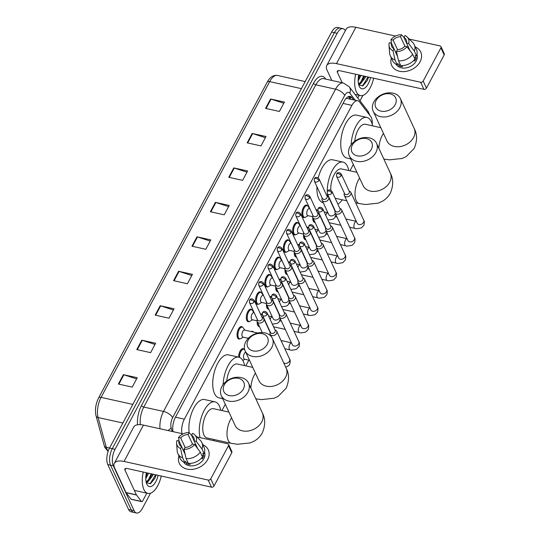 <?xml version="1.0" encoding="UTF-8"?>
<svg xmlns="http://www.w3.org/2000/svg" width="540" height="540" viewBox="0 0 540 540"><rect width="100%" height="100%" fill="white"/><g stroke="black" fill="none" stroke-linecap="round" stroke-linejoin="round"><path stroke-width="0.81" d="M240.037 338.85A6.399 2.957 -77.5 0 1 238.862 339.059A6.399 2.957 -77.5 0 1 237.566 337.824A6.399 2.957 -77.5 0 1 237.836 330.521A6.399 2.957 -77.5 0 1 241.63 326.565A6.399 2.957 -77.5 0 1 242.602 327.254M249.304 321.496A6.399 2.957 -77.5 0 1 248.13 321.705A6.399 2.957 -77.5 0 1 246.834 320.47A6.399 2.957 -77.5 0 1 247.104 313.166A6.399 2.957 -77.5 0 1 250.891 309.218A6.399 2.957 -77.5 0 1 251.87 309.899M258.566 304.142A6.399 2.957 -77.5 0 1 257.398 304.351A6.399 2.957 -77.5 0 1 256.102 303.115A6.399 2.957 -77.5 0 1 256.372 295.812A6.399 2.957 -77.5 0 1 260.159 291.863A6.399 2.957 -77.5 0 1 261.131 292.545M267.833 286.787A6.399 2.957 -77.5 0 1 266.659 286.997A6.399 2.957 -77.5 0 1 265.37 285.768A6.399 2.957 -77.5 0 1 265.64 278.458A6.399 2.957 -77.5 0 1 269.426 274.509A6.399 2.957 -77.5 0 1 270.398 275.191M277.101 269.433A6.399 2.957 -77.5 0 1 275.926 269.642A6.399 2.957 -77.5 0 1 274.631 268.414A6.399 2.957 -77.5 0 1 274.901 261.103A6.399 2.957 -77.5 0 1 278.694 257.155A6.399 2.957 -77.5 0 1 279.666 257.843M286.369 252.079A6.399 2.957 -77.5 0 1 285.194 252.295A6.399 2.957 -77.5 0 1 283.898 251.06A6.399 2.957 -77.5 0 1 284.168 243.749A6.399 2.957 -77.5 0 1 287.955 239.8A6.399 2.957 -77.5 0 1 288.934 240.489M295.63 234.725A6.399 2.957 -77.5 0 1 294.462 234.941A6.399 2.957 -77.5 0 1 293.166 233.705A6.399 2.957 -77.5 0 1 293.436 226.395A6.399 2.957 -77.5 0 1 297.223 222.446A6.399 2.957 -77.5 0 1 298.195 223.135M304.898 217.37A6.399 2.957 -77.5 0 1 303.723 217.586A6.399 2.957 -77.5 0 1 302.434 216.351A6.399 2.957 -77.5 0 1 302.704 209.048A6.399 2.957 -77.5 0 1 306.49 205.092A6.399 2.957 -77.5 0 1 307.463 205.781M247.934 338.735A6.399 2.957 -77.5 0 1 247.988 338.216M251.242 331.56A6.399 2.957 -77.5 0 1 252.477 331.317A6.399 2.957 -77.5 0 1 253.449 331.999M259.45 326.477A6.399 2.957 -77.5 0 1 258.977 326.45A6.399 2.957 -77.5 0 1 257.681 325.222A6.399 2.957 -77.5 0 1 257.188 321.577M260.577 314.165A6.399 2.957 -77.5 0 1 261.745 313.963A6.399 2.957 -77.5 0 1 262.184 314.145M268.718 309.123A6.399 2.957 -77.5 0 1 268.245 309.103A6.399 2.957 -77.5 0 1 266.949 307.868A6.399 2.957 -77.5 0 1 266.456 304.223M269.845 296.811A6.399 2.957 -77.5 0 1 271.006 296.609A6.399 2.957 -77.5 0 1 271.451 296.791M277.985 291.769A6.399 2.957 -77.5 0 1 277.513 291.749A6.399 2.957 -77.5 0 1 276.217 290.513A6.399 2.957 -77.5 0 1 275.717 286.868M279.113 279.457A6.399 2.957 -77.5 0 1 280.274 279.254A6.399 2.957 -77.5 0 1 280.712 279.437M238.633 357.136A6.399 2.957 -77.5 0 1 243.209 348.671A6.399 2.957 -77.5 0 1 244.181 349.353M287.246 274.415A6.399 2.957 -77.5 0 1 286.774 274.394A6.399 2.957 -77.5 0 1 285.485 273.159A6.399 2.957 -77.5 0 1 284.985 269.514M288.38 262.109A6.399 2.957 -77.5 0 1 289.541 261.9A6.399 2.957 -77.5 0 1 289.98 262.082M296.514 257.06A6.399 2.957 -77.5 0 1 296.041 257.04A6.399 2.957 -77.5 0 1 294.746 255.805A6.399 2.957 -77.5 0 1 294.253 252.16M297.641 244.755A6.399 2.957 -77.5 0 1 298.809 244.546A6.399 2.957 -77.5 0 1 299.248 244.728M305.782 239.706A6.399 2.957 -77.5 0 1 305.309 239.686A6.399 2.957 -77.5 0 1 304.013 238.451A6.399 2.957 -77.5 0 1 303.521 234.806M306.909 227.401A6.399 2.957 -77.5 0 1 308.07 227.191A6.399 2.957 -77.5 0 1 308.516 227.374M315.05 222.352A6.399 2.957 -77.5 0 1 314.577 222.332A6.399 2.957 -77.5 0 1 313.281 221.096A6.399 2.957 -77.5 0 1 312.781 217.451M316.177 210.047A6.399 2.957 -77.5 0 1 317.338 209.837A6.399 2.957 -77.5 0 1 317.776 210.019M372.263 124.328A11.995 5.535 102.5 0 0 370.676 116.465L359.566 101.979A11.995 5.535 102.5 0 0 357.784 100.751L346.167 98.321M357.784 100.751A11.995 5.535 102.5 0 0 351.911 105.374L184.363 419.162A11.995 5.535 102.5 0 0 181.973 433.634M221.947 410.555L225.302 404.264M245.794 365.884L248.859 360.153M349.961 170.802L353.322 164.511M150.484 493.243L142.405 508.376A11.995 5.535 -77.5 0 1 136.532 513A11.995 5.535 -77.5 0 1 134.102 510.685L113.312 465.784A11.995 5.535 -77.5 0 1 115.047 449.294L337.163 33.311A11.995 5.535 -77.5 0 1 343.035 28.688A11.995 5.535 -77.5 0 1 345.33 30.719M362.9 95.425L360.005 100.852M136.532 513L130.99 511.772A11.995 5.535 -77.5 0 1 128.567 509.463L107.77 464.555L110.545 465.17A11.995 5.535 -77.5 0 1 112.28 448.679L334.395 32.697A11.995 5.535 -77.5 0 1 340.268 28.073A11.995 5.535 -77.5 0 0 334.395 32.697L112.28 448.679A11.995 5.535 -77.5 0 0 110.545 465.17L131.335 510.071L110.545 465.17L113.312 465.784M133.765 512.386A11.995 5.535 -77.5 0 1 131.335 510.071A11.995 5.535 -77.5 0 0 133.765 512.386M353.612 99.826L351.938 97.652A11.995 5.535 102.5 0 0 350.163 96.431A11.995 5.535 102.5 0 0 344.284 101.047L175.433 417.278A11.995 5.535 102.5 0 0 173.029 431.656M348.692 96.511A11.995 5.535 -77.5 0 1 349.171 97.038L350.838 99.212M107.77 464.555A11.995 5.535 -77.5 0 1 109.505 448.072L331.621 32.083A11.995 5.535 -77.5 0 1 337.5 27.459L343.035 28.688M233.779 167.906L247.631 170.971L242.609 180.367L228.764 177.302L233.779 167.906A3.2 1.472 -151.9 0 1 234.272 168.041L229.271 177.41M252.18 133.447L266.024 136.512L261.009 145.908L247.158 142.844L252.18 133.447A3.2 1.472 -151.9 0 1 252.673 133.583L247.664 142.958M270.574 98.989L284.425 102.053L279.41 111.449L265.559 108.385L270.574 98.989A3.2 1.472 -151.9 0 1 271.067 99.124L266.065 108.5M178.585 271.276L192.436 274.34L187.414 283.736L173.57 280.672L178.585 271.276A3.2 1.472 -151.9 0 1 179.078 271.411L174.076 280.78M160.184 305.728L174.035 308.792L169.02 318.195L155.169 315.131L160.184 305.728A3.2 1.472 -151.9 0 1 160.677 305.863L155.675 315.238M141.791 340.187L155.635 343.251L150.619 352.647L136.769 349.582L141.791 340.187A3.2 1.472 -151.9 0 1 142.283 340.322L137.275 349.697M123.39 374.645L137.241 377.71L132.219 387.106L118.375 384.041L123.39 374.645A3.2 1.472 -151.9 0 1 123.883 374.78L118.881 384.156M215.379 202.358L229.23 205.423L224.215 214.819L210.364 211.754L215.379 202.358A3.2 1.472 -151.9 0 1 215.872 202.493L210.87 211.869M196.985 236.817L210.829 239.882L205.814 249.278L191.963 246.213L196.985 236.817A3.2 1.472 -151.9 0 1 197.478 236.952L192.47 246.328M210.202 241.07L197.478 236.952M228.596 206.611L215.872 202.493M136.607 378.898L123.883 374.78M155.007 344.439L142.283 340.322M173.401 309.98L160.677 305.863M191.801 275.528L179.078 271.411M283.79 103.241L271.067 99.124M265.397 137.7L252.673 133.583M246.996 172.152L234.272 168.041M161.251 476.037A19.994 9.227 -77.5 0 1 147.953 493.412A19.994 9.227 -77.5 0 1 143.91 489.55A19.994 9.227 -77.5 0 1 143.228 472.055M146.036 481.498L147.38 480.917L150.93 476.462L151.902 473.971M152.854 474.181A9.038 4.171 -77.5 0 1 152.294 476.138L148.48 481.16L146.084 481.768M145.8 476.84L147.508 473M145.766 478.67L148.608 473.243M158.119 475.349A13.034 6.021 -77.5 0 1 152.665 485.649A13.034 6.021 -77.5 0 1 146.819 484.103A13.034 6.021 -77.5 0 1 146.812 484.076A13.034 6.021 -77.5 0 1 146.367 472.743M153.4 474.302L152.294 476.138M146.306 482.679L150.518 483.651L154.892 478.346L156.181 474.917M146.293 475.976L147.373 472.973M146.435 482.848L147.872 481.491M150.687 476.948L151.774 473.945M154.879 478.373L156.168 474.917M145.922 475.43L146.826 472.844M146.239 482.443L146.954 481.768M148.156 480.323L151.22 473.823M150.053 483.867L155.621 474.795M207.637 459.628A15.991 12.137 155.2 0 1 188.419 469.321A15.991 12.137 155.2 0 1 178.936 455.882A15.991 12.137 155.2 0 0 179.28 463.28A15.991 12.137 155.2 0 0 192.929 469.307A15.991 12.137 155.2 0 0 207.637 459.628A15.991 12.137 155.2 0 0 202.878 444.798A15.991 12.137 155.2 0 1 208.298 449.84A15.991 12.137 155.2 0 1 207.637 459.628M146.833 493.162L142.709 500.877A1.998 0.925 102.5 0 1 141.73 501.647L131.342 499.345A1.998 0.925 -77.5 0 1 131.044 499.142L126.124 492.723A1.998 0.925 -77.5 0 1 126.016 492.548L114.575 467.836A15.991 7.351 28.1 0 1 114.318 463.367A15.991 7.351 28.1 0 1 124.045 461.444L208.19 480.06A1.998 1.519 -24.8 0 0 210.755 478.879L214.036 485.966A1.998 1.519 155.2 0 1 211.471 487.154L127.332 468.531A3.996 1.836 -151.9 0 0 124.895 469.017A3.996 1.836 -151.9 0 0 124.963 470.131L136.404 494.843A1.998 0.925 102.5 0 0 136.512 495.025L141.433 501.444A1.998 0.925 102.5 0 0 141.73 501.647M114.318 463.367L133.718 427.032A15.991 7.351 28.1 0 1 143.451 425.108L183.094 433.883M228.488 445.675A1.998 1.519 -24.8 0 0 228.569 444.454L231.849 451.541A1.998 1.519 155.2 0 1 231.768 452.763L228.488 445.675L210.755 478.879M228.569 444.454A1.998 1.519 -24.8 0 0 227.59 443.725L196.877 436.928M231.768 452.763L214.036 485.966M194.562 444.488L192.436 444.015A7.999 6.068 155.2 0 1 185.058 447.41L184.032 449.341A10.395 7.884 155.2 0 0 194.562 444.488L200.306 452.122L202.493 456.847A13.196 10.01 155.2 0 1 188.312 463.381L186.125 458.656L184.032 449.341M185.146 454.315L181.595 446.648A7.999 6.068 155.2 0 1 179.307 444.326A7.999 6.068 155.2 0 1 179.024 441.045L185.126 454.228M194.117 440.849L191.538 435.281L192.564 433.357A10.395 7.884 155.2 0 1 194.744 434.815L200.225 440.249A13.196 10.01 155.2 0 1 201.818 442.51L204.012 447.235A13.196 10.01 155.2 0 1 204.167 453.715L202.763 453.404L203.857 455.767A11.597 8.795 155.2 0 1 203.175 457.367A11.597 8.795 155.2 0 1 202.19 458.899L201.697 457.839M204.559 452.297A11.597 8.795 155.2 0 1 203.83 458.784A11.597 8.795 155.2 0 1 193.576 465.743A11.597 8.795 155.2 0 1 183.573 462.011M183.917 451.609A11.597 8.795 155.2 0 1 184.079 451.386L182.689 448.963M196.398 445.824A11.597 8.795 155.2 0 0 196.182 445.811L195.197 443.239M181.595 446.648L180.569 448.571L182.662 457.886L184.849 462.611L185.531 461.342L186.624 463.705A11.597 8.795 155.2 0 0 190.087 464.474L189.601 463.421M184.849 462.611A13.196 10.01 155.2 0 1 180.063 458.325L177.876 453.6A13.196 10.01 155.2 0 1 177.188 450.92L176.587 443.219A10.395 7.884 155.2 0 1 176.897 440.573L179.024 441.045L178.565 437.44A10.395 7.884 155.2 0 1 189.101 432.587L188.075 434.511L192.476 444.022M182.662 457.886A13.196 10.01 155.2 0 1 177.876 453.6M201.818 442.51A13.196 10.01 155.2 0 1 201.98 448.983L196.236 441.349L194.11 440.883L197.714 448.666M204.167 453.715L201.98 448.983M180.569 448.571A10.395 7.884 155.2 0 1 176.587 443.219M191.552 435.254L189.101 432.587M194.744 434.815A10.395 7.884 155.2 0 1 196.236 441.349M185.099 447.41L180.697 437.913L178.565 437.44M180.697 437.913A7.999 6.068 155.2 0 1 188.075 434.511M191.538 435.281A7.999 6.068 155.2 0 1 193.82 437.603A7.999 6.068 155.2 0 1 194.11 440.883M200.306 452.122A13.196 10.01 155.2 0 1 186.125 458.656M203.857 455.767L201.785 455.308M187.609 461.862L186.624 463.705M184.511 451.487L184.079 451.386M196.182 445.811L195.925 446.29M243.338 389.07A10.996 8.343 -24.8 0 0 238.41 378.344A10.996 8.343 -24.8 0 0 224.289 384.851A10.996 8.343 -24.8 0 0 229.216 395.577A10.996 8.343 -24.8 0 0 243.338 389.07M221.92 386.451A14.992 11.374 155.2 0 1 235.717 377.372A14.992 11.374 155.2 0 1 248.515 383.022A14.992 11.374 155.2 0 1 247.894 392.195A14.992 11.374 155.2 0 1 234.097 401.274A14.992 11.374 155.2 0 1 221.306 395.624A14.992 11.374 155.2 0 1 221.92 386.451M228.933 412.101L213.489 408.686A14.992 6.926 102.5 0 0 204.613 417.947A14.992 6.926 102.5 0 0 203.978 435.071A14.992 6.926 102.5 0 0 207.009 437.96L231.248 443.327L237.512 444.278L250.175 442.908L254.286 441.052C257.715 439.094 260.388 436.367 262.305 432.864C265.471 425.439 265.464 418.75 262.298 412.803L248.515 383.022M200.036 437.63A21.992 10.152 -77.5 0 1 202.743 413.471A21.992 10.152 -77.5 0 1 215.001 401.855A21.992 10.152 -77.5 0 1 219.449 406.094A21.992 10.152 -77.5 0 1 220.739 410.292M214.259 439.567A21.992 10.152 -77.5 0 1 213.469 440.6M189.142 432.628A21.992 10.152 -77.5 0 1 193.01 409.698A21.992 10.152 -77.5 0 1 204.613 399.553L215.001 401.855M267.185 344.399A10.996 8.343 -24.8 0 0 262.265 333.68A10.996 8.343 -24.8 0 0 248.144 340.187A10.996 8.343 -24.8 0 0 253.064 350.906A10.996 8.343 -24.8 0 0 267.185 344.399M245.774 341.786A14.992 11.374 155.2 0 1 259.565 332.707A14.992 11.374 155.2 0 1 272.363 338.357A14.992 11.374 155.2 0 1 271.742 347.531A14.992 11.374 155.2 0 1 257.951 356.603A14.992 11.374 155.2 0 1 245.153 350.953A14.992 11.374 155.2 0 1 245.774 341.786M223.135 384.561A21.992 10.152 -77.5 0 1 238.849 357.183A21.992 10.152 -77.5 0 1 243.297 361.429A21.992 10.152 -77.5 0 1 244.593 365.62M222.703 398.655L218.963 397.825A21.992 10.152 -77.5 0 1 214.515 393.586A21.992 10.152 -77.5 0 1 215.44 368.469A21.992 10.152 -77.5 0 1 228.46 354.888L238.849 357.183M252.781 367.43L237.337 364.014A14.992 6.926 102.5 0 0 226.732 381.011M371.351 149.31A10.996 8.343 -24.8 0 0 366.431 138.591A10.996 8.343 -24.8 0 0 352.31 145.098A10.996 8.343 -24.8 0 0 357.23 155.817A10.996 8.343 -24.8 0 0 371.351 149.31M349.94 146.698A14.992 11.374 155.2 0 1 363.731 137.619A14.992 11.374 155.2 0 1 376.529 143.269A14.992 11.374 155.2 0 1 375.908 152.442A14.992 11.374 155.2 0 1 362.117 161.521A14.992 11.374 155.2 0 1 349.319 155.871A14.992 11.374 155.2 0 1 349.94 146.698M327.281 191.444A21.992 10.152 -77.5 0 1 343.015 162.095A21.992 10.152 -77.5 0 1 347.463 166.34A21.992 10.152 -77.5 0 1 348.759 170.532M342.279 199.807A21.992 10.152 -77.5 0 1 337.871 204.127M332.377 204.626A21.992 10.152 -77.5 0 1 331.958 204.39M323.278 202.77L323.129 202.736A21.992 10.152 -77.5 0 1 318.681 198.497A21.992 10.152 -77.5 0 1 316.933 186.685M356.947 172.348L341.503 168.925A14.992 6.926 102.5 0 0 333.889 175.237A14.992 6.926 102.5 0 0 330.831 190.222M327.706 196.222A21.992 10.152 -77.5 0 1 327.402 193.88M318.242 177.883A21.992 10.152 -77.5 0 1 332.627 159.8L343.015 162.095M395.206 104.645A10.996 8.343 -24.8 0 0 390.278 93.919A10.996 8.343 -24.8 0 0 376.157 100.427A10.996 8.343 -24.8 0 0 381.085 111.152A10.996 8.343 -24.8 0 0 395.206 104.645M373.788 102.026A14.992 11.374 155.2 0 1 387.585 92.948A14.992 11.374 155.2 0 1 400.383 98.597A14.992 11.374 155.2 0 1 399.762 107.77A14.992 11.374 155.2 0 1 385.965 116.849A14.992 11.374 155.2 0 1 373.174 111.2A14.992 11.374 155.2 0 1 373.788 102.026M351.149 144.801A21.992 10.152 -77.5 0 1 366.869 117.43A21.992 10.152 -77.5 0 1 371.318 121.669A21.992 10.152 -77.5 0 1 372.607 125.861M350.723 158.895L346.977 158.072A21.992 10.152 -77.5 0 1 342.529 153.826A21.992 10.152 -77.5 0 1 343.46 128.716A21.992 10.152 -77.5 0 1 356.481 115.128L366.869 117.43M380.801 127.676L365.357 124.261A14.992 6.926 102.5 0 0 354.746 141.257M249.473 360.295L244.512 359.195A3.598 1.661 -77.5 0 1 243.783 358.499A3.598 1.661 -77.5 0 1 243.824 354.74A3.598 1.661 -77.5 0 1 245.714 352.168M270.236 331.978L270.054 332.89A3.598 2.727 -24.8 0 0 270.203 334.28A3.598 2.727 -24.8 0 0 271.964 335.59A3.598 2.727 -24.8 0 0 276.581 333.457A3.598 2.727 -24.8 0 0 276.73 331.256A3.598 2.727 -24.8 0 0 275.765 330.244L274.954 329.798M267.03 314.503A2.599 1.971 -24.8 0 1 264.641 316.076A2.599 1.971 -24.8 0 1 262.42 315.097L270.452 332.444A2.599 1.971 -24.8 0 0 271.721 333.389A2.599 1.971 -24.8 0 0 275.062 331.85A2.599 1.971 -24.8 0 0 275.171 330.257L267.138 312.916C264.857 310.365 263.048 311.58 262.487 312.781A2.599 1.195 -151.9 0 1 264.067 312.471A2.599 1.195 28.1 0 1 267.03 314.503A2.599 1.971 -24.8 0 0 267.138 312.916M239.531 357.386A5.994 2.768 -77.5 0 1 243.817 349.211A5.994 2.768 -77.5 0 1 244.735 349.859M279.504 314.624L279.322 315.536A3.598 2.727 -24.8 0 0 279.47 316.926A3.598 2.727 -24.8 0 0 281.225 318.236A3.598 2.727 -24.8 0 0 285.849 316.109A3.598 2.727 -24.8 0 0 285.998 313.902A3.598 2.727 -24.8 0 0 285.032 312.89L284.222 312.444M276.298 297.149A2.599 1.971 -24.8 0 1 273.901 298.721A2.599 1.971 -24.8 0 1 271.688 297.743L279.72 315.09A2.599 1.971 -24.8 0 0 280.989 316.035A2.599 1.971 -24.8 0 0 284.33 314.496A2.599 1.971 -24.8 0 0 284.438 312.91L276.406 295.562C274.124 293.011 272.315 294.226 271.755 295.427A2.599 1.195 -151.9 0 1 273.334 295.117A2.599 1.195 28.1 0 1 276.298 297.149A2.599 1.971 -24.8 0 0 276.406 295.562M252.551 331.85A5.994 2.768 -77.5 0 1 253.085 331.857A5.994 2.768 -77.5 0 1 253.571 332.08M259.207 325.951A5.994 2.768 -77.5 0 1 258.545 325.06A5.994 2.768 -77.5 0 1 258.147 323.663M288.772 297.277L288.59 298.181A3.598 2.727 -24.8 0 0 288.731 299.572A3.598 2.727 -24.8 0 0 290.493 300.881A3.598 2.727 -24.8 0 0 295.117 298.755A3.598 2.727 -24.8 0 0 295.265 296.548A3.598 2.727 -24.8 0 0 294.3 295.535L293.483 295.09M285.559 279.794A2.599 1.971 -24.8 0 1 283.169 281.367A2.599 1.971 -24.8 0 1 280.955 280.388L288.988 297.736A2.599 1.971 -24.8 0 0 290.257 298.681A2.599 1.971 -24.8 0 0 293.591 297.142A2.599 1.971 -24.8 0 0 293.699 295.556L285.667 278.208C283.385 275.663 281.576 276.872 281.016 278.073A2.599 1.195 -151.9 0 1 282.602 277.763A2.599 1.195 28.1 0 1 285.559 279.794A2.599 1.971 -24.8 0 0 285.667 278.208M261.812 314.496A5.994 2.768 -77.5 0 1 262.224 314.483L260.651 314.132M268.475 308.597A5.994 2.768 -77.5 0 1 267.813 307.706A5.994 2.768 -77.5 0 1 267.415 306.308M298.04 279.923L297.857 280.827A3.598 2.727 -24.8 0 0 297.999 282.224A3.598 2.727 -24.8 0 0 299.761 283.527A3.598 2.727 -24.8 0 0 304.385 281.401A3.598 2.727 -24.8 0 0 304.533 279.2A3.598 2.727 -24.8 0 0 303.561 278.188L302.751 277.736M294.827 262.44A2.599 1.971 -24.8 0 1 292.437 264.013A2.599 1.971 -24.8 0 1 290.216 263.034L298.249 280.382A2.599 1.971 -24.8 0 0 299.525 281.327A2.599 1.971 -24.8 0 0 302.859 279.788A2.599 1.971 -24.8 0 0 302.967 278.201L294.935 260.854C292.653 258.309 290.844 259.517 290.284 260.719A2.599 1.195 -151.9 0 1 291.863 260.408A2.599 1.195 28.1 0 1 294.827 262.44A2.599 1.971 -24.8 0 0 294.935 260.854M271.08 297.142A5.994 2.768 -77.5 0 1 271.492 297.128L269.919 296.777M277.742 291.242A5.994 2.768 -77.5 0 1 277.074 290.351A5.994 2.768 -77.5 0 1 276.683 288.954M307.3 262.568L307.118 263.473A3.598 2.727 -24.8 0 0 307.267 264.87A3.598 2.727 -24.8 0 0 309.029 266.173A3.598 2.727 -24.8 0 0 313.646 264.047A3.598 2.727 -24.8 0 0 313.794 261.846A3.598 2.727 -24.8 0 0 312.829 260.834L312.019 260.381M304.094 245.086A2.599 1.971 -24.8 0 1 301.705 246.659A2.599 1.971 -24.8 0 1 299.484 245.68L307.517 263.027A2.599 1.971 -24.8 0 0 308.786 263.972A2.599 1.971 -24.8 0 0 312.127 262.433A2.599 1.971 -24.8 0 0 312.235 260.847L304.202 243.5C301.921 240.955 300.112 242.163 299.551 243.365A2.599 1.195 -151.9 0 1 301.131 243.054A2.599 1.195 28.1 0 1 304.094 245.086A2.599 1.971 -24.8 0 0 304.202 243.5M280.348 279.788A5.994 2.768 -77.5 0 1 280.753 279.774M287.003 273.888A5.994 2.768 -77.5 0 1 286.342 272.997A5.994 2.768 -77.5 0 1 285.944 271.6M316.568 245.214L316.386 246.119A3.598 2.727 -24.8 0 0 316.535 247.516A3.598 2.727 -24.8 0 0 318.29 248.819A3.598 2.727 -24.8 0 0 322.913 246.692A3.598 2.727 -24.8 0 0 323.062 244.492A3.598 2.727 -24.8 0 0 322.097 243.479L321.287 243.027M313.362 227.732A2.599 1.971 -24.8 0 1 310.966 229.311A2.599 1.971 -24.8 0 1 308.752 228.326L316.784 245.673A2.599 1.971 -24.8 0 0 318.053 246.618A2.599 1.971 -24.8 0 0 321.394 245.079A2.599 1.971 -24.8 0 0 321.496 243.493L313.463 226.145C311.189 223.601 309.38 224.816 308.819 226.01A2.599 1.195 -151.9 0 1 310.399 225.7A2.599 1.195 28.1 0 1 313.362 227.732A2.599 1.971 -24.8 0 0 313.463 226.145M289.615 262.433A5.994 2.768 -77.5 0 1 290.021 262.42L288.448 262.069M296.271 256.541A5.994 2.768 -77.5 0 1 295.61 255.643A5.994 2.768 -77.5 0 1 295.211 254.246M325.836 227.86L325.654 228.771A3.598 2.727 -24.8 0 0 325.796 230.162A3.598 2.727 -24.8 0 0 327.557 231.464A3.598 2.727 -24.8 0 0 332.181 229.338A3.598 2.727 -24.8 0 0 332.329 227.138A3.598 2.727 -24.8 0 0 331.364 226.125L330.548 225.673M322.623 210.384A2.599 1.971 -24.8 0 1 320.234 211.957A2.599 1.971 -24.8 0 1 318.019 210.978L326.052 228.319A2.599 1.971 -24.8 0 0 327.321 229.264A2.599 1.971 -24.8 0 0 330.656 227.725A2.599 1.971 -24.8 0 0 330.764 226.138L322.731 208.791C320.45 206.246 318.641 207.461 318.08 208.656A2.599 1.195 -151.9 0 1 319.66 208.346A2.599 1.195 28.1 0 1 322.623 210.384A2.599 1.971 -24.8 0 0 322.731 208.791M298.877 245.086A5.994 2.768 -77.5 0 1 299.288 245.072L297.716 244.715M305.539 239.186A5.994 2.768 -77.5 0 1 304.877 238.288A5.994 2.768 -77.5 0 1 304.479 236.898M335.097 210.506L334.915 211.417A3.598 2.727 -24.8 0 0 335.063 212.807A3.598 2.727 -24.8 0 0 336.825 214.117A3.598 2.727 -24.8 0 0 341.449 211.984A3.598 2.727 -24.8 0 0 341.597 209.783A3.598 2.727 -24.8 0 0 340.625 208.771L339.815 208.319M331.891 193.03A2.599 1.971 -24.8 0 1 329.501 194.603A2.599 1.971 -24.8 0 1 327.281 193.624L335.313 210.971A2.599 1.971 -24.8 0 0 336.589 211.91A2.599 1.971 -24.8 0 0 339.923 210.377A2.599 1.971 -24.8 0 0 340.031 208.784L331.999 191.437C329.717 188.892 327.908 190.107 327.348 191.309A2.599 1.195 -151.9 0 1 328.928 190.991A2.599 1.195 28.1 0 1 331.891 193.03A2.599 1.971 -24.8 0 0 331.999 191.437M308.144 227.732A5.994 2.768 -77.5 0 1 308.556 227.718L306.983 227.36M314.807 221.832A5.994 2.768 -77.5 0 1 314.138 220.934A5.994 2.768 -77.5 0 1 313.747 219.544M344.365 193.151L344.183 194.062A3.598 2.727 -24.8 0 0 344.331 195.453A3.598 2.727 -24.8 0 0 346.093 196.763A3.598 2.727 -24.8 0 0 350.71 194.63A3.598 2.727 -24.8 0 0 350.858 192.429A3.598 2.727 -24.8 0 0 349.893 191.417L349.083 190.964M341.159 175.675A2.599 1.971 -24.8 0 1 338.769 177.248A2.599 1.971 -24.8 0 1 336.548 176.269L344.581 193.617A2.599 1.971 -24.8 0 0 345.85 194.562A2.599 1.971 -24.8 0 0 349.191 193.023A2.599 1.971 -24.8 0 0 349.299 191.43L341.267 174.083C338.985 171.538 337.176 172.753 336.616 173.954A2.599 1.195 -151.9 0 1 338.195 173.637A2.599 1.195 28.1 0 1 341.159 175.675A2.599 1.971 -24.8 0 0 341.267 174.083M317.412 210.377A5.994 2.768 -77.5 0 1 317.817 210.364L316.251 210.006M248.346 338.29L242.933 337.095A3.598 1.661 -77.5 0 1 242.204 336.4A3.598 1.661 -77.5 0 1 242.352 332.289A3.598 1.661 -77.5 0 1 244.485 330.068L257.823 333.018M257.283 319.41L257.101 320.321A3.598 2.727 -24.8 0 0 257.243 321.712A3.598 2.727 -24.8 0 0 259.004 323.021A3.598 2.727 -24.8 0 0 262.818 321.914A3.598 2.727 -24.8 0 0 263.776 318.688A3.598 2.727 -24.8 0 0 262.811 317.675L261.995 317.23M243.263 337.169L240.8 338.594A5.994 2.768 -77.5 0 1 239.645 338.823A5.994 2.768 -77.5 0 1 238.43 337.669A5.994 2.768 -77.5 0 1 238.68 330.818A5.994 2.768 -77.5 0 1 242.231 327.112A5.994 2.768 -77.5 0 1 243.189 327.807L244.816 330.143M254.07 301.934A2.599 1.971 -24.8 0 1 251.681 303.507A2.599 1.971 -24.8 0 1 249.466 302.528L257.499 319.876A2.599 1.971 -24.8 0 0 258.768 320.821A2.599 1.971 -24.8 0 0 262.103 319.282A2.599 1.971 -24.8 0 0 262.211 317.689L254.178 300.341C251.897 297.797 250.088 299.012 249.527 300.213A2.599 1.195 -151.9 0 1 251.114 299.903A2.599 1.195 28.1 0 1 254.07 301.934A2.599 1.971 -24.8 0 0 254.178 300.341M257.047 320.814L252.194 319.741A3.598 1.661 -77.5 0 1 251.471 319.046A3.598 1.661 -77.5 0 1 251.62 314.935A3.598 1.661 -77.5 0 1 253.753 312.714L254.225 312.822M266.544 302.056L266.362 302.967A3.598 2.727 -24.8 0 0 266.51 304.358A3.598 2.727 -24.8 0 0 268.272 305.667A3.598 2.727 -24.8 0 0 272.086 304.56A3.598 2.727 -24.8 0 0 273.044 301.334A3.598 2.727 -24.8 0 0 272.072 300.321L271.262 299.875M252.524 319.815L250.067 321.239A5.994 2.768 -77.5 0 1 248.906 321.469A5.994 2.768 -77.5 0 1 247.698 320.315A5.994 2.768 -77.5 0 1 247.948 313.463A5.994 2.768 -77.5 0 1 251.498 309.757A5.994 2.768 -77.5 0 1 252.45 310.459L254.084 312.788M263.338 284.58A2.599 1.971 -24.8 0 1 260.948 286.153A2.599 1.971 -24.8 0 1 258.728 285.174L266.76 302.522A2.599 1.971 -24.8 0 0 268.036 303.466A2.599 1.971 -24.8 0 0 271.37 301.928A2.599 1.971 -24.8 0 0 271.478 300.334L263.446 282.994C261.164 280.442 259.355 281.657 258.795 282.859A2.599 1.195 -151.9 0 1 260.375 282.548A2.599 1.195 28.1 0 1 263.338 284.58A2.599 1.971 -24.8 0 0 263.446 282.994M266.315 303.46L261.461 302.387A3.598 1.661 -77.5 0 1 260.732 301.691A3.598 1.661 -77.5 0 1 260.888 297.581A3.598 1.661 -77.5 0 1 263.021 295.36L263.493 295.468M275.812 284.702L275.63 285.613A3.598 2.727 -24.8 0 0 275.778 287.003A3.598 2.727 -24.8 0 0 277.54 288.313A3.598 2.727 -24.8 0 0 281.347 287.206A3.598 2.727 -24.8 0 0 282.305 283.979A3.598 2.727 -24.8 0 0 281.34 282.967L280.53 282.521M261.792 302.461L259.335 303.885A5.994 2.768 -77.5 0 1 258.174 304.115A5.994 2.768 -77.5 0 1 256.959 302.96A5.994 2.768 -77.5 0 1 257.216 296.109A5.994 2.768 -77.5 0 1 260.766 292.403A5.994 2.768 -77.5 0 1 261.718 293.105L263.344 295.434M272.606 267.226A2.599 1.971 -24.8 0 1 270.216 268.799A2.599 1.971 -24.8 0 1 267.995 267.82L276.028 285.167A2.599 1.971 -24.8 0 0 277.297 286.112A2.599 1.971 -24.8 0 0 280.638 284.573A2.599 1.971 -24.8 0 0 280.746 282.987L272.714 265.64C270.432 263.095 268.623 264.303 268.063 265.505A2.599 1.195 -151.9 0 1 269.642 265.194A2.599 1.195 28.1 0 1 272.606 267.226A2.599 1.971 -24.8 0 0 272.714 265.64M275.582 286.106L270.729 285.032A3.598 1.661 -77.5 0 1 270 284.337A3.598 1.661 -77.5 0 1 270.155 280.226A3.598 1.661 -77.5 0 1 272.281 278.006L272.761 278.113M285.079 267.354L284.897 268.259A3.598 2.727 -24.8 0 0 285.046 269.649A3.598 2.727 -24.8 0 0 286.801 270.959A3.598 2.727 -24.8 0 0 290.615 269.851A3.598 2.727 -24.8 0 0 291.573 266.625A3.598 2.727 -24.8 0 0 290.608 265.619L289.798 265.167M271.06 285.107L268.596 286.531A5.994 2.768 -77.5 0 1 267.442 286.76A5.994 2.768 -77.5 0 1 266.227 285.606A5.994 2.768 -77.5 0 1 266.483 278.755A5.994 2.768 -77.5 0 1 270.034 275.049A5.994 2.768 -77.5 0 1 270.986 275.751L272.612 278.08M281.873 249.872A2.599 1.971 -24.8 0 1 279.477 251.444A2.599 1.971 -24.8 0 1 277.263 250.466L285.296 267.813A2.599 1.971 -24.8 0 0 286.565 268.758A2.599 1.971 -24.8 0 0 289.906 267.219A2.599 1.971 -24.8 0 0 290.007 265.633L281.975 248.285C279.7 245.741 277.891 246.949 277.324 248.15A2.599 1.195 -151.9 0 1 278.91 247.84A2.599 1.195 28.1 0 1 281.873 249.872A2.599 1.971 -24.8 0 0 281.975 248.285M284.85 268.751L279.997 267.678A3.598 1.661 -77.5 0 1 279.268 266.983A3.598 1.661 -77.5 0 1 279.416 262.872A3.598 1.661 -77.5 0 1 281.549 260.651L282.029 260.759M294.347 250L294.165 250.904A3.598 2.727 -24.8 0 0 294.307 252.302A3.598 2.727 -24.8 0 0 296.069 253.604A3.598 2.727 -24.8 0 0 299.882 252.497A3.598 2.727 -24.8 0 0 300.841 249.278A3.598 2.727 -24.8 0 0 299.875 248.265L299.059 247.813M280.328 267.752L277.864 269.176A5.994 2.768 -77.5 0 1 276.709 269.406A5.994 2.768 -77.5 0 1 275.495 268.252A5.994 2.768 -77.5 0 1 275.744 261.401A5.994 2.768 -77.5 0 1 279.295 257.695A5.994 2.768 -77.5 0 1 280.253 258.397L281.88 260.726M291.134 232.517A2.599 1.971 -24.8 0 1 288.745 234.09A2.599 1.971 -24.8 0 1 286.524 233.111L294.557 250.459A2.599 1.971 -24.8 0 0 295.832 251.404A2.599 1.971 -24.8 0 0 299.167 249.865A2.599 1.971 -24.8 0 0 299.275 248.279L291.242 230.931C288.961 228.386 287.152 229.595 286.591 230.796A2.599 1.195 -151.9 0 1 288.171 230.486A2.599 1.195 28.1 0 1 291.134 232.517A2.599 1.971 -24.8 0 0 291.242 230.931M294.111 251.397L289.258 250.324A3.598 1.661 -77.5 0 1 288.536 249.629A3.598 1.661 -77.5 0 1 288.684 245.525A3.598 1.661 -77.5 0 1 290.817 243.297L291.29 243.405M303.608 232.646L303.426 233.55A3.598 2.727 -24.8 0 0 303.575 234.947A3.598 2.727 -24.8 0 0 305.336 236.25A3.598 2.727 -24.8 0 0 309.15 235.143A3.598 2.727 -24.8 0 0 310.109 231.923A3.598 2.727 -24.8 0 0 309.137 230.911L308.327 230.459M289.589 250.398L287.132 251.822A5.994 2.768 -77.5 0 1 285.971 252.052A5.994 2.768 -77.5 0 1 284.762 250.898A5.994 2.768 -77.5 0 1 285.012 244.046A5.994 2.768 -77.5 0 1 288.562 240.341A5.994 2.768 -77.5 0 1 289.514 241.043L291.148 243.371M300.402 215.163A2.599 1.971 -24.8 0 1 298.013 216.743A2.599 1.971 -24.8 0 1 295.792 215.757L303.824 233.105A2.599 1.971 -24.8 0 0 305.1 234.05A2.599 1.971 -24.8 0 0 308.435 232.511A2.599 1.971 -24.8 0 0 308.543 230.924L300.51 213.577C298.228 211.032 296.42 212.247 295.859 213.442A2.599 1.195 -151.9 0 1 297.439 213.131A2.599 1.195 28.1 0 1 300.402 215.163A2.599 1.971 -24.8 0 0 300.51 213.577M303.379 234.043L298.526 232.97A3.598 1.661 -77.5 0 1 297.797 232.274A3.598 1.661 -77.5 0 1 297.952 228.17A3.598 1.661 -77.5 0 1 300.085 225.943L300.557 226.051M312.876 215.291L312.694 216.196A3.598 2.727 -24.8 0 0 312.842 217.593A3.598 2.727 -24.8 0 0 314.604 218.896A3.598 2.727 -24.8 0 0 318.411 217.796A3.598 2.727 -24.8 0 0 319.37 214.569A3.598 2.727 -24.8 0 0 318.404 213.556L317.594 213.104M298.856 233.044L296.399 234.468A5.994 2.768 -77.5 0 1 295.238 234.698A5.994 2.768 -77.5 0 1 294.023 233.543A5.994 2.768 -77.5 0 1 294.28 226.692A5.994 2.768 -77.5 0 1 297.83 222.993A5.994 2.768 -77.5 0 1 298.782 223.688L300.409 226.017M309.67 197.816A2.599 1.971 -24.8 0 1 307.28 199.388A2.599 1.971 -24.8 0 1 305.06 198.41L313.092 215.75A2.599 1.971 -24.8 0 0 314.361 216.695A2.599 1.971 -24.8 0 0 317.702 215.156A2.599 1.971 -24.8 0 0 317.81 213.57L309.778 196.222C307.496 193.678 305.687 194.893 305.127 196.088A2.599 1.195 -151.9 0 1 306.707 195.777A2.599 1.195 28.1 0 1 309.67 197.816A2.599 1.971 -24.8 0 0 309.778 196.222M312.647 216.689L307.793 215.615A3.598 1.661 -77.5 0 1 307.064 214.927A3.598 1.661 -77.5 0 1 307.22 210.816A3.598 1.661 -77.5 0 1 309.346 208.589L309.825 208.697M322.144 197.937L321.962 198.848A3.598 2.727 -24.8 0 0 322.11 200.239A3.598 2.727 -24.8 0 0 323.865 201.542A3.598 2.727 -24.8 0 0 327.679 200.441A3.598 2.727 -24.8 0 0 328.637 197.215A3.598 2.727 -24.8 0 0 327.672 196.202L326.862 195.75M308.124 215.69L305.66 217.114A5.994 2.768 -77.5 0 1 304.506 217.35A5.994 2.768 -77.5 0 1 303.291 216.189A5.994 2.768 -77.5 0 1 303.548 209.338A5.994 2.768 -77.5 0 1 307.098 205.639A5.994 2.768 -77.5 0 1 308.05 206.334L309.676 208.663M318.938 180.461A2.599 1.971 -24.8 0 1 316.541 182.034A2.599 1.971 -24.8 0 1 314.327 181.055L322.36 198.403A2.599 1.971 -24.8 0 0 323.629 199.341A2.599 1.971 -24.8 0 0 326.97 197.809A2.599 1.971 -24.8 0 0 327.071 196.216L319.039 178.868C316.764 176.324 314.955 177.538 314.388 178.733A2.599 1.195 -151.9 0 1 315.974 178.423A2.599 1.195 28.1 0 1 318.938 180.461A2.599 1.971 -24.8 0 0 319.039 178.868M420.053 61.81A15.991 12.137 155.2 0 1 400.835 71.503A15.991 12.137 155.2 0 1 391.351 58.063A15.991 12.137 155.2 0 0 391.689 65.462L391.689 65.462A15.991 12.137 155.2 0 0 405.344 71.489A15.991 12.137 155.2 0 0 420.053 61.81A15.991 12.137 155.2 0 0 415.294 46.973A15.991 12.137 155.2 0 1 420.714 52.022A15.991 12.137 155.2 0 1 420.053 61.81M359.249 95.344L357.824 98.003M331.823 80.46L326.99 70.011A15.991 7.351 28.1 0 1 326.734 65.549A15.991 7.351 28.1 0 1 336.461 63.626L420.606 82.242A1.998 1.519 -24.8 0 0 423.171 81.061L426.452 88.148A1.998 1.519 155.2 0 1 423.887 89.33L339.748 70.713A3.996 1.836 -151.9 0 0 337.311 71.192A3.996 1.836 -151.9 0 0 337.379 72.313L342.212 82.755M326.734 65.549L346.133 29.207A15.991 7.351 28.1 0 1 355.867 27.29L395.51 36.059M440.897 47.858A1.998 1.519 -24.8 0 0 440.984 46.636L444.265 53.723A1.998 1.519 155.2 0 1 444.184 54.945L440.897 47.858L423.171 81.061M440.984 46.636A1.998 1.519 -24.8 0 0 440.006 45.907L409.293 39.11M444.184 54.945L426.452 88.148M406.978 46.663L404.851 46.197A7.999 6.068 155.2 0 1 397.474 49.592L396.448 51.523A10.395 7.884 155.2 0 0 406.978 46.663L412.722 54.297L414.909 59.029A13.196 10.01 155.2 0 1 400.727 65.563L398.54 60.838L396.448 51.523M397.562 56.498L394.011 48.83A7.999 6.068 155.2 0 1 391.723 46.508A7.999 6.068 155.2 0 1 391.439 43.227L397.541 56.403M406.532 43.031L403.954 37.463L404.98 35.532A10.395 7.884 155.2 0 1 407.16 36.997L412.641 42.431A13.196 10.01 155.2 0 1 414.234 44.692L416.428 49.417A13.196 10.01 155.2 0 1 416.583 55.897L415.179 55.586L416.273 57.949A11.597 8.795 155.2 0 1 415.591 59.549A11.597 8.795 155.2 0 1 414.605 61.081L414.113 60.021M416.975 54.479A11.597 8.795 155.2 0 1 416.245 60.966A11.597 8.795 155.2 0 1 405.992 67.925A11.597 8.795 155.2 0 1 395.989 64.192M396.333 53.791A11.597 8.795 155.2 0 1 396.495 53.568L395.105 51.138M408.814 48.006A11.597 8.795 155.2 0 0 408.591 47.992L407.612 45.414M394.011 48.83L392.985 50.753L395.077 60.068L397.264 64.793L397.946 63.524L399.04 65.887A11.597 8.795 155.2 0 0 402.502 66.656L402.01 65.603M397.264 64.793A13.196 10.01 155.2 0 1 392.479 60.507L390.292 55.775A13.196 10.01 155.2 0 1 389.596 53.102L389.002 45.401A10.395 7.884 155.2 0 1 389.313 42.755L391.439 43.227L390.98 39.623A10.395 7.884 155.2 0 1 401.517 34.769L400.491 36.693L404.892 46.204M395.077 60.068A13.196 10.01 155.2 0 1 390.292 55.775M414.234 44.692A13.196 10.01 155.2 0 1 414.396 51.165L408.652 43.531L406.526 43.065L410.13 50.848M416.583 55.897L414.396 51.165M392.985 50.753A10.395 7.884 155.2 0 1 389.002 45.401M403.967 37.429L401.517 34.769M407.16 36.997A10.395 7.884 155.2 0 1 408.652 43.531M397.514 49.592L393.113 40.095L390.98 39.623M393.113 40.095A7.999 6.068 155.2 0 1 400.491 36.693M403.954 37.463A7.999 6.068 155.2 0 1 406.235 39.785A7.999 6.068 155.2 0 1 406.526 43.065M412.722 54.297A13.196 10.01 155.2 0 1 398.54 60.838M416.273 57.949L414.2 57.49M400.025 64.044L399.04 65.887M396.927 53.663L396.495 53.568M408.591 47.992L408.341 48.472M373.667 78.219A19.994 9.227 -77.5 0 1 360.369 95.587A19.994 9.227 -77.5 0 1 356.326 91.733A19.994 9.227 -77.5 0 1 355.644 74.23M358.452 83.673L359.795 83.099L363.346 78.644L364.318 76.153M365.269 76.363A9.038 4.171 -77.5 0 1 364.709 78.32L360.896 83.342L358.499 83.95M358.216 79.022L359.924 75.181M358.182 80.852L361.024 75.424M370.535 77.531A13.034 6.021 -77.5 0 1 365.081 87.831A13.034 6.021 -77.5 0 1 359.235 86.285A13.034 6.021 -77.5 0 1 359.228 86.258A13.034 6.021 -77.5 0 1 358.783 74.925M365.816 76.484L364.709 78.32M358.722 84.861L362.934 85.833L367.308 80.521L368.597 77.099L367.295 80.555M358.702 78.158L359.788 75.148M358.85 85.03L360.288 83.673M363.103 79.13L364.19 76.127M358.337 77.605L359.242 75.026M358.655 84.618L359.37 83.95M360.572 82.505L363.636 76.005M362.468 86.049L368.037 76.977M175.48 417.197L184.363 419.162M343.028 103.41L351.911 105.374M369.988 115.567L367.828 111.044A7.999 6.615 142.5 0 1 368.989 114.257M137.552 424.764A17.989 8.309 -77.5 0 1 141.494 405.5L313.558 83.248A17.989 8.309 -77.5 0 1 325.04 78.158L325.782 79.124M115.047 449.294L109.505 448.072M134.102 510.685L128.567 509.463M337.163 33.311L331.621 32.083M160.022 428.774A15.991 7.385 -77.5 0 1 163.512 411.433L143.775 407.065A15.991 7.385 102.5 0 0 140.319 424.649M355.158 100.17L349.792 93.177A7.999 3.692 102.5 0 0 344.689 95.438L172.625 417.69A7.999 3.672 -151.9 0 0 163.512 411.433L335.576 89.181L315.839 84.814L143.775 407.065A1.998 0.918 28.1 0 1 141.494 405.5M344.689 95.438A7.999 3.672 -151.9 0 0 335.576 89.181A15.991 7.385 -77.5 0 1 343.406 83.018L323.669 78.651A15.991 7.385 102.5 0 0 315.839 84.814A1.998 0.918 28.1 0 1 313.558 83.248M172.625 417.69A7.999 3.692 102.5 0 0 171.139 427.768L172.152 431.46M325.04 78.158A1.998 1.654 -37.5 0 0 324.898 78.928M367.828 111.044L349.211 86.778A7.999 6.615 142.5 0 1 349.792 93.177M171.139 427.768A7.999 5.339 164.7 0 1 167.866 430.508M349.171 97.038L351.938 97.652M132.82 404.406L101.068 397.379A3.996 1.836 -151.9 0 0 98.638 397.858L267.233 82.1A3.996 1.836 28.1 0 1 269.669 81.621L101.068 397.379A15.991 7.385 102.5 0 0 98.098 417.528L106.252 447.269A15.991 7.385 102.5 0 0 106.907 449.105A15.991 7.385 102.5 0 0 108.209 451.062M108.101 451.359L104.956 447.647L104.233 445.655A3.996 2.666 164.7 0 0 106.252 447.269L109.546 447.998M267.233 82.1C269.939 77.085 273.362 74.871 277.499 75.458A15.991 7.385 102.5 0 0 269.669 81.621L301.421 88.648M122.884 423.016L98.098 417.528A3.996 2.666 164.7 0 1 96.08 415.915C94.777 409.982 95.627 403.967 98.638 397.858M143.451 425.108L124.045 461.444M125.861 468.443L124.963 470.131M126.016 492.548L136.404 494.843M211.471 487.154L208.19 480.06M136.512 495.025L126.124 492.723M131.044 499.142L141.433 501.444M231.586 417.839A14.992 6.926 102.5 0 0 230.384 419.823A14.992 6.926 102.5 0 0 228.218 440.431A14.992 6.926 102.5 0 0 231.248 443.327M221.306 395.624L235.089 425.405A14.992 11.374 -24.8 0 0 247.887 431.055A14.992 11.374 -24.8 0 0 261.684 421.976A14.992 11.374 -24.8 0 0 262.298 412.803M245.153 350.953L258.944 380.734A14.992 11.374 -24.8 0 0 271.742 386.383A14.992 11.374 -24.8 0 0 285.532 377.305A14.992 11.374 -24.8 0 0 286.153 368.132L272.363 338.357M255.44 373.174A14.992 6.926 102.5 0 0 254.232 375.151A14.992 6.926 102.5 0 0 250.857 388.091M359.606 178.085A14.992 6.926 102.5 0 0 358.398 180.07A14.992 6.926 102.5 0 0 356.231 200.678A14.992 6.926 102.5 0 0 359.269 203.566L365.533 204.525L378.189 203.155L382.307 201.299C385.736 199.341 388.409 196.607 390.326 193.111C393.485 185.679 393.485 178.997 390.319 173.05L376.529 143.269M349.319 155.871L363.11 185.645A14.992 11.374 -24.8 0 0 375.908 191.295A14.992 11.374 -24.8 0 0 389.698 182.216A14.992 11.374 -24.8 0 0 390.319 173.05M373.174 111.2L386.957 140.981A14.992 11.374 -24.8 0 0 399.755 146.63A14.992 11.374 -24.8 0 0 413.552 137.552A14.992 11.374 -24.8 0 0 414.167 128.378L400.383 98.597M383.461 133.414A14.992 6.926 102.5 0 0 382.252 135.398A14.992 6.926 102.5 0 0 378.877 148.331M283.696 362.826A3.598 2.727 -24.8 0 0 289.433 361.206A3.598 2.727 -24.8 0 0 289.521 361.024A3.598 2.727 -24.8 0 0 289.582 359.006L276.73 331.256M292.343 344.723L292.316 344.675A3.598 2.727 -24.8 0 0 295.387 346.032A3.598 2.727 -24.8 0 0 298.694 343.852A3.598 2.727 -24.8 0 0 298.789 343.676A3.598 2.727 -24.8 0 0 298.85 341.651C299.545 342.32 299.612 344.027 299.045 346.754L296.494 349.407C292.518 350.278 290.378 350.426 290.068 349.873A3.598 1.661 -77.5 0 1 289.339 349.178A3.598 1.661 -77.5 0 1 289.764 344.412A3.598 1.661 -77.5 0 1 291.458 342.826M301.603 327.368L301.583 327.321A3.598 2.727 -24.8 0 0 304.654 328.678A3.598 2.727 -24.8 0 0 307.962 326.498A3.598 2.727 -24.8 0 0 308.05 326.322A3.598 2.727 -24.8 0 0 308.111 324.297C308.812 324.972 308.88 326.673 308.313 329.4L305.755 332.053C301.786 332.924 299.639 333.079 299.336 332.519A3.598 1.661 -77.5 0 1 298.607 331.823A3.598 1.661 -77.5 0 1 299.032 327.058A3.598 1.661 -77.5 0 1 300.726 325.472M310.871 310.014L310.851 309.967A3.598 2.727 -24.8 0 0 313.922 311.324A3.598 2.727 -24.8 0 0 317.23 309.143A3.598 2.727 -24.8 0 0 317.318 308.968A3.598 2.727 -24.8 0 0 317.378 306.943C318.08 307.618 318.148 309.319 317.581 312.046L315.023 314.699C311.047 315.569 308.907 315.725 308.597 315.164A3.598 1.661 -77.5 0 1 307.874 314.469A3.598 1.661 -77.5 0 1 308.3 309.704A3.598 1.661 -77.5 0 1 309.994 308.117L299.545 305.788M320.139 292.66L320.112 292.613A3.598 2.727 -24.8 0 0 323.183 293.969A3.598 2.727 -24.8 0 0 326.498 291.789A3.598 2.727 -24.8 0 0 326.585 291.613A3.598 2.727 -24.8 0 0 326.646 289.589C327.348 290.264 327.416 291.965 326.849 294.692L324.29 297.344C320.315 298.215 318.175 298.37 317.864 297.81A3.598 1.661 -77.5 0 1 317.135 297.115A3.598 1.661 -77.5 0 1 317.567 292.349A3.598 1.661 -77.5 0 1 319.255 290.763L308.806 288.434M329.407 275.312L329.38 275.258A3.598 2.727 -24.8 0 0 332.451 276.615A3.598 2.727 -24.8 0 0 335.759 274.435A3.598 2.727 -24.8 0 0 335.853 274.259A3.598 2.727 -24.8 0 0 335.914 272.234C336.609 272.909 336.676 274.61 336.11 277.337L333.558 279.99C329.582 280.861 327.443 281.016 327.132 280.456A3.598 1.661 -77.5 0 1 326.403 279.76A3.598 1.661 -77.5 0 1 326.828 274.995A3.598 1.661 -77.5 0 1 328.523 273.409M338.668 257.958L338.648 257.904A3.598 2.727 -24.8 0 0 341.719 259.261A3.598 2.727 -24.8 0 0 345.026 257.081A3.598 2.727 -24.8 0 0 345.114 256.905A3.598 2.727 -24.8 0 0 345.175 254.88C345.877 255.555 345.944 257.256 345.377 259.99L342.819 262.636C338.85 263.507 336.704 263.662 336.4 263.101A3.598 1.661 -77.5 0 1 335.671 262.406A3.598 1.661 -77.5 0 1 336.096 257.641A3.598 1.661 -77.5 0 1 337.79 256.055M347.936 240.604L347.915 240.55A3.598 2.727 -24.8 0 0 350.987 241.907A3.598 2.727 -24.8 0 0 354.294 239.726A3.598 2.727 -24.8 0 0 354.382 239.551A3.598 2.727 -24.8 0 0 354.443 237.526C355.144 238.201 355.212 239.902 354.645 242.636L352.087 245.282C348.111 246.152 345.971 246.308 345.661 245.747A3.598 1.661 -77.5 0 1 344.939 245.052A3.598 1.661 -77.5 0 1 345.364 240.287A3.598 1.661 -77.5 0 1 347.058 238.7M357.203 223.25L357.176 223.196A3.598 2.727 -24.8 0 0 360.248 224.552A3.598 2.727 -24.8 0 0 363.562 222.379A3.598 2.727 -24.8 0 0 363.65 222.197A3.598 2.727 -24.8 0 0 363.71 220.172C364.412 220.847 364.48 222.548 363.913 225.281L361.355 227.927C357.379 228.798 355.239 228.953 354.929 228.393A3.598 1.661 -77.5 0 1 354.2 227.698A3.598 1.661 -77.5 0 1 354.632 222.932A3.598 1.661 -77.5 0 1 356.319 221.346M270.149 335.408A3.598 2.727 -24.8 0 0 270.344 335.036A3.598 2.727 -24.8 0 0 270.446 334.8M270.182 319.491A3.598 1.661 -77.5 0 1 270.594 318.418A3.598 1.661 -77.5 0 1 272.288 316.832M273.166 318.728L273.146 318.681A3.598 2.727 -24.8 0 0 274.901 319.99A3.598 2.727 -24.8 0 0 279.612 317.682A3.598 2.727 -24.8 0 0 279.707 317.446M279.45 302.137A3.598 1.661 -77.5 0 1 279.862 301.064A3.598 1.661 -77.5 0 1 281.556 299.477L277.83 298.634M282.434 301.381L282.406 301.327A3.598 2.727 -24.8 0 0 284.168 302.636A3.598 2.727 -24.8 0 0 288.88 300.328A3.598 2.727 -24.8 0 0 288.974 300.091M288.711 284.783A3.598 1.661 -77.5 0 1 289.13 283.709A3.598 1.661 -77.5 0 1 290.817 282.123L287.091 281.286M291.701 284.026L291.674 283.973A3.598 2.727 -24.8 0 0 293.436 285.282A3.598 2.727 -24.8 0 0 298.148 282.974A3.598 2.727 -24.8 0 0 298.242 282.737M297.979 267.428A3.598 1.661 -77.5 0 1 298.391 266.355A3.598 1.661 -77.5 0 1 300.085 264.769M300.962 266.672L300.942 266.618A3.598 2.727 -24.8 0 0 302.704 267.928A3.598 2.727 -24.8 0 0 307.409 265.619A3.598 2.727 -24.8 0 0 307.51 265.383M307.247 250.074A3.598 1.661 -77.5 0 1 307.658 249.001A3.598 1.661 -77.5 0 1 309.353 247.415M310.23 249.318L310.21 249.264A3.598 2.727 -24.8 0 0 311.965 250.574A3.598 2.727 -24.8 0 0 316.676 248.265A3.598 2.727 -24.8 0 0 316.771 248.036M316.514 232.72A3.598 1.661 -77.5 0 1 316.926 231.647A3.598 1.661 -77.5 0 1 318.62 230.067M319.498 231.964L319.471 231.91A3.598 2.727 -24.8 0 0 321.233 233.219A3.598 2.727 -24.8 0 0 325.944 230.911A3.598 2.727 -24.8 0 0 326.038 230.681M325.775 215.366A3.598 1.661 -77.5 0 1 326.194 214.299A3.598 1.661 -77.5 0 1 327.881 212.713M328.766 214.61L328.738 214.562A3.598 2.727 -24.8 0 0 330.5 215.865A3.598 2.727 -24.8 0 0 335.212 213.556A3.598 2.727 -24.8 0 0 335.306 213.327M355.867 27.29L336.461 63.626M338.276 70.625L337.379 72.313M423.887 89.33L420.606 82.242M350.244 99.083L348.368 96.633M349.211 86.778L343.406 83.018M104.233 445.655L96.08 415.915M277.499 75.458L305.188 81.587M147.953 493.412L134.345 490.394M255.825 398.81L261.367 399.613L274.023 398.237L278.134 396.387L286.16 388.199C289.319 380.768 289.319 374.085 286.153 368.132M335.144 198.234L346.815 200.812M355.651 202.77L359.269 203.566M332.458 204.802L332.113 204.728M383.839 159.057L389.381 159.853L402.044 158.483L406.154 156.627L414.173 148.439C417.339 141.014 417.339 134.325 414.167 128.378M262.42 315.097L262.487 312.781M289.582 359.006C290.284 359.674 290.351 361.375 289.784 364.108L288.907 365.465L285.768 367.301M244.843 359.269L242.798 360.457M243.817 349.211L242.123 348.84M271.269 336.589L270.203 334.28M271.688 297.743L271.755 295.427M284.81 348.705L290.068 349.873M298.85 341.651L285.998 313.902M281.009 340.497L291.452 342.806M253.085 331.857L251.384 331.486M292.316 344.675L279.47 316.926M280.955 280.388L281.016 278.073M266.848 325.33L267.192 325.404M273.578 326.815L285.242 329.4M294.077 331.351L299.336 332.519M259.281 326.113L258.059 325.843M308.111 324.297L295.265 296.548M279.841 320.834L281.441 321.185M290.277 323.143L300.719 325.451M301.583 327.321L288.731 299.572M290.216 263.034L290.284 260.719M276.115 307.976L276.46 308.05M282.839 309.461L294.509 312.046M303.345 313.997L308.597 315.164M268.549 308.759L267.327 308.488M317.378 306.943L304.533 279.2M289.109 303.48L290.709 303.831M310.851 309.967L297.999 282.224M299.484 245.68L299.551 243.365M285.383 290.621L285.728 290.696M292.106 292.106L303.777 294.692M312.613 296.649L317.864 297.81M277.817 291.404L276.595 291.134M326.646 289.589L313.794 261.846M298.377 286.126L299.97 286.477M280.753 279.767L279.187 279.423M320.112 292.613L307.267 264.87M308.752 228.326L308.819 226.01M294.651 273.267L294.988 273.341M301.374 274.759L313.038 277.337M321.874 279.295L327.132 280.456M287.078 274.05L285.863 273.78M335.914 272.234L323.062 244.492M307.638 268.772L309.238 269.123M318.074 271.08L328.516 273.389M329.38 275.258L316.535 247.516M318.019 210.978L318.08 208.656M303.912 255.913L304.256 255.987M310.642 257.404L322.306 259.983M331.142 261.941L336.4 263.101M296.345 256.696L295.124 256.426M345.175 254.88L332.329 227.138M316.906 251.417L318.506 251.768M327.341 253.726L337.784 256.034M338.648 257.904L325.796 230.162M327.281 193.624L327.348 191.309M313.18 238.559L313.524 238.64M319.903 240.05L331.574 242.629M340.409 244.586L345.661 245.747M305.613 239.341L304.391 239.072M354.443 237.526L341.597 209.783M326.174 234.063L327.773 234.421M336.609 236.372L347.045 238.68M347.915 240.55L335.063 212.807M336.548 176.269L336.616 173.954M322.447 221.204L322.792 221.285M329.171 222.696L340.841 225.275M349.677 227.232L354.929 228.393M314.881 221.987L313.659 221.717M363.71 220.172L350.858 192.429M335.441 216.709L337.034 217.066M345.87 219.017L356.312 221.333M357.176 223.196L344.331 195.453M249.466 302.528L249.527 300.213M262.271 332.572L257.243 321.712M239.645 338.823L237.944 338.445M270.149 332.444L263.776 318.688M242.231 327.112L240.536 326.734M258.728 285.174L258.795 282.859M280.334 318.803L278.998 322.117L277.317 323.413L272.329 324.122M265.64 322.718L265.984 322.792M273.146 318.681L266.51 304.358M248.906 321.469L247.212 321.091M260.611 314.233L262.244 314.591M268.562 315.988L272.275 316.811M279.41 315.09L273.044 301.334M251.498 309.757L249.804 309.386M267.995 267.82L268.063 265.505M289.602 301.455L288.266 304.763L286.585 306.059L281.59 306.767M274.907 305.363L275.252 305.438M282.406 301.327L275.778 287.003M258.174 304.115L256.48 303.743M269.879 296.879L271.512 297.236M288.677 297.736L282.305 283.979M260.766 292.403L259.072 292.032M277.263 250.466L277.324 248.15M298.87 284.101L297.533 287.415L295.853 288.704L290.858 289.413M284.175 288.009L284.513 288.083M291.674 283.973L285.046 269.649M267.442 286.76L265.748 286.389M279.14 279.524L280.78 279.889M297.945 280.382L291.573 266.625M270.034 275.049L268.333 274.678M286.524 233.111L286.591 230.796M308.138 266.747L306.801 270.061L305.113 271.35L300.125 272.059M293.436 270.655L293.78 270.729M300.942 266.618L294.307 252.302M276.709 269.406L275.009 269.035M288.407 262.17L290.048 262.535M296.359 263.932L300.078 264.749M307.206 263.027L300.841 249.278M279.295 257.695L277.601 257.324M295.792 215.757L295.859 213.442M317.399 249.392L316.062 252.707L314.381 253.996L309.393 254.704M302.704 253.3L303.048 253.375M310.21 249.264L303.575 234.947M285.971 252.052L284.276 251.681M297.675 244.816L299.309 245.18M305.627 246.578L309.339 247.401M316.474 245.673L310.109 231.923M288.562 240.341L286.868 239.969M305.06 198.41L305.127 196.088M326.666 232.038L325.33 235.352L323.649 236.642L318.654 237.35M311.972 235.946L312.316 236.021M319.471 231.91L312.842 217.593M295.238 234.698L293.544 234.326M306.943 227.462L308.576 227.826M314.894 229.223L318.607 230.047M325.742 228.326L319.37 214.569M297.83 222.993L296.136 222.615M314.327 181.055L314.388 178.733M335.934 214.684L334.598 217.998L332.917 219.287L327.922 219.996M321.233 218.592L321.577 218.666M328.738 214.562L322.11 200.239M304.506 217.35L302.805 216.972M316.204 210.107L317.844 210.472M324.155 211.869L327.875 212.693M335.009 210.971L328.637 197.215M307.098 205.639L305.397 205.261M360.369 95.587L355.07 94.419"/></g></svg>
